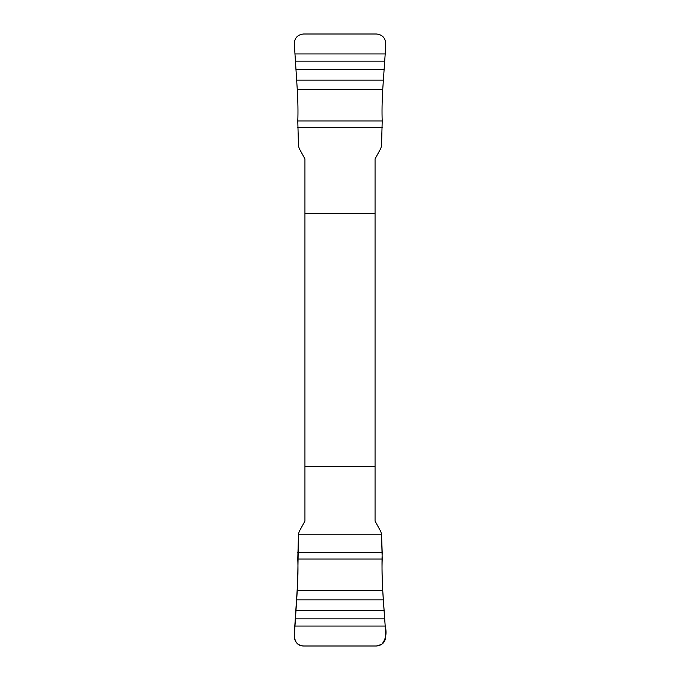 <?xml version="1.0" encoding="UTF-8"?>
<svg xmlns="http://www.w3.org/2000/svg" width="680" height="680" viewBox="0 0 680 680"><rect width="100%" height="100%" fill="white"/><g stroke="black" fill="none" stroke-linecap="round" stroke-linejoin="round"><path stroke-width="1.02" d="M294.805 53.941L385.195 53.941L385.696 43.562C385.322 37.782 382.228 34.595 376.423 34L303.577 34C297.764 34.603 294.67 37.791 294.304 43.562L297.253 89.301C297.976 101.481 298.154 112.03 297.789 120.955L298.477 145.809L299.217 148.504L304.938 158.907L304.938 521.092L299.217 531.496L298.477 534.191L381.523 534.191L382.194 552.483C381.743 566.134 382.109 581.927 383.308 599.845L385.195 626.059C387.022 633.19 385.857 639.302 381.692 644.368L376.423 646L303.577 646C292.893 645.821 293.862 633.615 294.805 626.059L297.687 581.986L298.477 534.191L297.789 559.045C298.154 567.962 297.976 578.51 297.253 590.699L294.304 636.438C294.678 642.217 297.772 645.405 303.577 646L376.423 646C382.236 645.396 385.33 642.209 385.696 636.438L385.195 626.059L294.805 626.059M385.195 626.059L382.747 590.699C382.024 578.519 381.846 567.97 382.211 559.045L381.523 534.191L380.783 531.496L375.062 521.092L375.062 158.907L380.783 148.504L381.523 145.809L382.211 120.955C381.846 112.038 382.024 101.49 382.747 89.301L385.195 53.941M375.062 213.596L304.938 213.596M304.938 466.404L375.062 466.404M384.736 618.86L295.264 618.86M384.055 610.436L295.945 610.436M383.308 599.845L296.692 599.845M382.747 590.699L297.253 590.699M382.211 559.045L297.789 559.045M382.194 552.483L297.806 552.483M295.264 61.141L384.736 61.141M295.945 69.564L384.055 69.564M296.692 80.155L383.308 80.155M297.253 89.301L382.747 89.301M297.789 120.955L382.211 120.955M297.806 127.517L382.194 127.517"/></g></svg>

